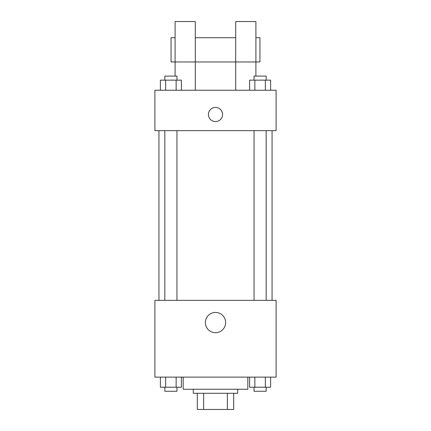 <?xml version="1.0" encoding="UTF-8"?>
<svg xmlns="http://www.w3.org/2000/svg" width="431" height="431" viewBox="0 0 431 431"><rect width="100%" height="100%" fill="white"/><g stroke="black" fill="none" stroke-linecap="round" stroke-linejoin="round"><path stroke-width="0.65" d="M227.358 393.287L227.358 409.45L197.317 409.45L197.317 393.287M227.358 409.45L233.683 409.45L233.683 393.287L233.683 409.45M237.723 389.247L237.723 393.287L193.277 393.287L193.277 389.247M203.642 393.287L203.642 409.45M183.175 377.125L183.175 389.247L247.825 389.247L247.825 377.125M276.109 377.125L154.891 377.125L154.891 300.353L276.109 300.353L276.109 377.125M225.634 322.577A10.134 10.134 0 0 1 210.43 331.353A10.134 10.134 0 0 1 210.43 313.8A10.134 10.134 0 0 1 225.634 322.577M272.069 130.647L272.069 300.353M254.048 300.353L254.048 130.647M176.952 130.647L176.952 300.353M276.109 130.647L154.891 130.647L154.891 90.241L276.109 90.241L276.109 130.647M215.5 107.416A7.068 7.068 0 0 1 221.626 118.019A7.068 7.068 0 0 1 209.374 118.019A7.068 7.068 0 0 1 215.5 107.416M175.094 76.098L175.094 21.55L195.297 21.55L195.297 90.241M175.094 37.712L171.053 37.712L171.053 61.956L235.703 61.956L235.703 21.55L255.906 21.55L255.906 76.098M235.703 90.241L235.703 61.956L259.947 61.956L259.947 37.712L255.906 37.712M270.609 377.125L270.609 387.227L249.608 387.227L249.608 377.125M265.356 377.125L265.356 387.227M254.861 377.125L254.861 387.227M266.169 387.227L266.169 391.267L254.048 391.267L254.048 387.227M181.392 377.125L181.392 387.227L160.391 387.227L160.391 377.125M176.139 377.125L176.139 387.227M165.644 377.125L165.644 387.227M176.952 387.227L176.952 391.267L164.831 391.267L164.831 387.227M270.609 90.241L270.609 80.139L249.608 80.139L249.608 90.241M265.356 80.139L265.356 90.241M254.861 80.139L254.861 90.241M254.048 80.139L254.048 76.098L266.169 76.098L266.169 80.139M181.392 90.241L181.392 80.139L160.391 80.139L160.391 90.241M176.139 80.139L176.139 90.241M165.644 80.139L165.644 90.241M164.831 80.139L164.831 76.098L176.952 76.098L176.952 80.139M158.931 130.647L158.931 300.353M266.169 300.353L266.169 130.647M164.831 130.647L164.831 300.353M195.297 37.712L235.703 37.712"/></g></svg>
